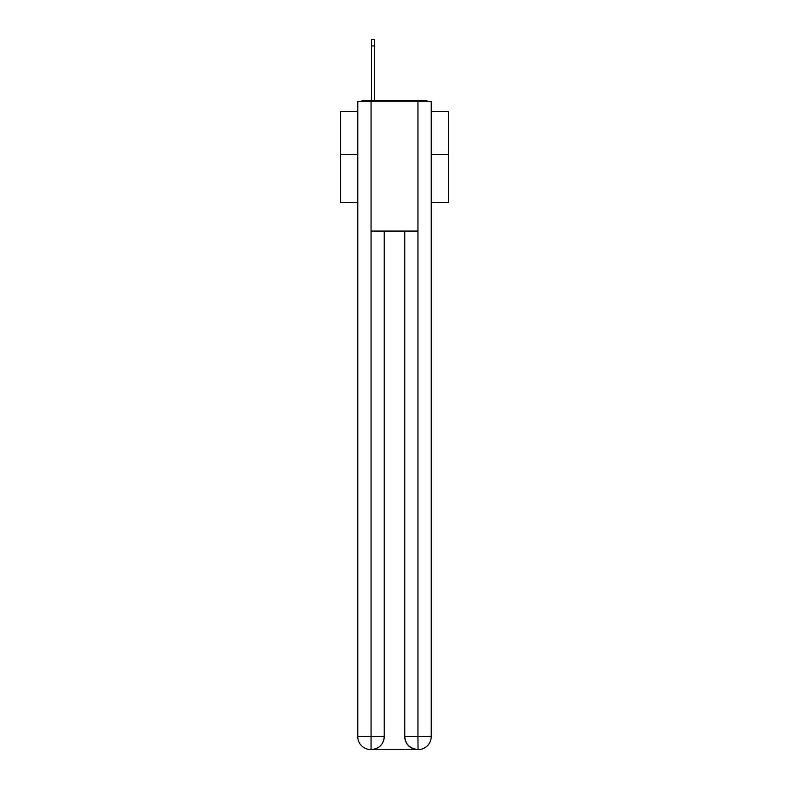 <?xml version="1.0" encoding="UTF-8"?>
<svg xmlns="http://www.w3.org/2000/svg" width="789" height="789" viewBox="0 0 789 789"><rect width="100%" height="100%" fill="white"/><g stroke="black" fill="none" stroke-linecap="round" stroke-linejoin="round"><path stroke-width="1.18" d="M431.228 202.556L448.507 202.556L448.507 111.387L431.228 111.387M357.772 154.378L340.493 154.378L340.493 111.387L357.772 111.387M340.493 154.378L340.493 202.556L357.772 202.556M427.924 101.456A4.32 4.32 0 0 0 425.064 100.371L363.936 100.371A4.32 4.32 0 0 0 361.076 101.456M448.507 154.378L431.228 154.378M363.936 100.371L371.491 100.371L371.491 39.45L374.302 39.45L374.302 100.371L377.645 100.371M411.355 100.371L425.064 100.371M371.057 101.456L357.772 101.456L357.772 736.591A12.959 12.959 0 0 0 370.741 749.55L417.726 749.55A12.959 12.959 0 0 1 404.757 736.591L404.757 231.069L404.757 736.591C405.418 744.224 409.738 748.544 417.726 749.55L418.259 749.55A12.959 12.959 0 0 0 431.228 736.591L431.228 101.456L371.057 101.456L371.057 231.069L417.943 231.069L417.943 101.456M384.243 231.069L384.243 736.591A12.959 12.959 0 0 1 371.274 749.55C379.292 748.712 383.612 744.392 384.243 736.591L384.243 231.069M404.757 736.591L417.943 736.591L418.042 749.55M357.772 736.591A12.959 12.959 0 0 0 370.741 749.55A12.959 12.959 0 0 1 357.772 736.591L371.057 736.591L371.057 749.55M384.243 736.591L371.057 736.591L371.057 231.069M417.943 231.069L417.943 736.591L431.228 736.591M371.491 45.93L374.302 45.93"/></g></svg>
